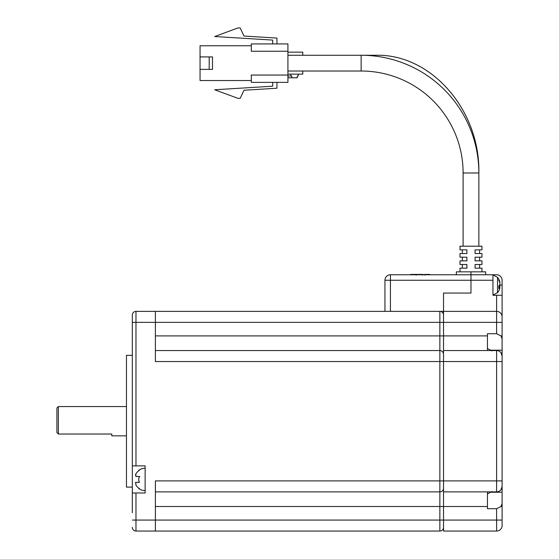 <?xml version="1.0" encoding="UTF-8"?>
<svg xmlns="http://www.w3.org/2000/svg" width="559" height="559" viewBox="0 0 559 559"><rect width="100%" height="100%" fill="white"/><g stroke="black" fill="none" stroke-linecap="round" stroke-linejoin="round"><path stroke-width="0.84" d="M502.101 358.605L502.101 338.978L500.997 335.91L496.609 333.723L496.609 295.271L502.101 295.271L502.101 280.255A5.492 5.492 0 0 0 496.609 274.762L492.947 274.762L492.947 295.271L496.609 295.271M456.34 271.835L456.34 274.762L456.34 271.835L470.978 271.835L470.978 274.762L492.947 274.762M500.997 352.736L502.101 356.041A5.492 5.492 0 0 0 496.609 350.549L443.525 350.549L443.525 293.07L443.525 311.377L384.941 311.377L384.941 280.255A5.492 5.492 0 0 1 390.434 274.762L470.978 274.762L470.978 293.07L443.525 293.07L470.978 293.07L470.978 271.835L485.624 271.835L485.624 274.762M500.997 335.91L502.101 335.91L502.101 295.271L502.101 338.978M502.101 356.041L502.101 486.616L500.997 489.691M491.319 492.234L502.101 492.234L502.101 483.821M502.101 492.234L502.101 525.558A5.492 5.492 0 0 1 496.609 531.05L496.609 508.704L487.455 508.704L487.455 491.878M487.455 350.549L487.455 333.723L496.609 333.723M443.525 350.549L443.525 531.05L496.609 531.05M502.101 503.449L500.997 506.517L496.609 508.704M443.525 491.878L496.609 491.878L496.609 350.549M443.525 311.377L496.762 311.377M496.609 311.377A5.492 5.492 0 0 1 502.101 316.869L502.101 316.715M502.101 486.386A5.492 5.492 0 0 1 496.609 491.878M492.947 280.255L384.941 280.255A5.492 5.492 0 0 1 390.434 274.762L390.434 311.377M429.717 274.399L429.717 274.762L429.717 274.399L429.717 274.762L429.717 274.399L425.099 274.399L425.078 274.762L425.078 274.399L425.071 274.762M425.106 274.399L425.106 274.762L425.133 274.399M425.14 274.399L425.161 274.762M425.175 274.399L425.196 274.762M425.21 274.399L425.238 274.762M425.259 274.399L425.259 274.762L425.273 274.399M425.287 274.399L425.287 274.762L425.308 274.399M425.329 274.399L425.329 274.762M425.35 274.399L425.35 274.762L425.371 274.399M425.392 274.399L425.392 274.762M425.42 274.399L425.42 274.762L425.441 274.399M425.469 274.399L425.469 274.762M425.49 274.399L425.49 274.762L425.518 274.399M425.539 274.399L425.539 274.762M425.567 274.399L425.567 274.762L425.588 274.399M425.609 274.399L425.609 274.762M425.63 274.399L425.63 274.762L425.651 274.399M425.672 274.399L425.672 274.762L425.692 274.399M425.713 274.399L425.713 274.762L425.727 274.399M425.748 274.399L425.748 274.762L425.762 274.399M425.783 274.399L425.783 274.762L425.797 274.399M425.818 274.399L425.818 274.762L425.832 274.399M425.846 274.399L425.846 274.762L425.867 274.399M425.881 274.399L425.881 274.762L425.902 274.399M425.923 274.399L425.923 274.762M425.944 274.399L425.944 274.762L425.965 274.399M425.986 274.399L425.986 274.762L426.007 274.399M426.035 274.399L426.035 274.762M426.063 274.399L426.063 274.762M426.091 274.399L426.091 274.762M426.119 274.399L426.119 274.762M426.154 274.399L426.154 274.762L426.182 274.399M426.3 274.399L426.3 274.762M426.335 274.399L426.335 274.762M426.377 274.399L426.377 274.762M426.419 274.399L426.419 274.762M426.461 274.399L426.461 274.762M426.503 274.399L426.503 274.762M426.538 274.399L426.538 274.762M426.58 274.399L426.58 274.762M426.615 274.399L426.615 274.762M426.65 274.399L426.65 274.762M426.678 274.399L426.678 274.762M426.713 274.399L426.713 274.762L426.741 274.399M426.769 274.399L426.769 274.762M426.796 274.399L426.796 274.762M426.824 274.399L426.845 274.762M426.852 274.399L426.873 274.762M426.887 274.399L426.908 274.762M426.922 274.399L426.922 274.762L426.936 274.399M426.957 274.399L426.985 274.762M427.006 274.399L427.006 274.762L427.02 274.399M427.041 274.399L427.041 274.762L427.055 274.399M427.076 274.399L427.076 274.762M427.097 274.399L427.097 274.762L427.118 274.399M427.146 274.399L427.146 274.762M427.174 274.399L427.174 274.762M427.202 274.399L427.202 274.762L427.23 274.399M427.265 274.399L427.265 274.762M427.3 274.399L427.3 274.762M427.335 274.399L427.335 274.762M427.369 274.399L427.369 274.762M427.404 274.399L427.404 274.762M427.432 274.399L427.432 274.762M427.467 274.399L427.467 274.762M427.502 274.399L427.502 274.762M427.537 274.399L427.537 274.762M427.572 274.399L427.572 274.762M427.6 274.399L427.6 274.762M427.635 274.399L427.635 274.762M427.67 274.399L427.67 274.762M427.705 274.399L427.705 274.762M427.747 274.399L427.747 274.762M427.782 274.399L427.782 274.762M427.817 274.399L427.817 274.762M428.096 274.399L428.096 274.762M428.131 274.399L428.131 274.762M428.159 274.399L428.159 274.762M428.187 274.399L428.187 274.762L428.208 274.399M428.236 274.399L428.236 274.762M428.264 274.399L428.264 274.762M428.285 274.399L428.285 274.762L428.306 274.399M428.334 274.399L428.334 274.762M428.355 274.399L428.355 274.762L428.376 274.399M428.397 274.399L428.397 274.762L428.418 274.399M428.439 274.399L428.439 274.762M428.46 274.399L428.46 274.762L428.48 274.399M428.753 274.399L428.753 274.762M428.774 274.399L428.774 274.762L428.802 274.399M429.172 274.399L429.158 274.762M429.193 274.399L429.221 274.762M429.249 274.399L429.242 274.762M429.263 274.399L429.291 274.762M429.298 274.399L429.298 274.762L429.326 274.399M429.333 274.399L429.333 274.762L429.361 274.399M429.375 274.399L429.396 274.762M429.403 274.399L429.403 274.762L429.431 274.399M429.438 274.399L429.438 274.762L429.466 274.399M429.473 274.399L429.501 274.762M429.508 274.399L429.536 274.762M429.543 274.399L429.571 274.762M429.578 274.399L429.578 274.762L429.598 274.399M429.612 274.399L429.612 274.762L429.64 274.399M429.647 274.399L429.647 274.762L429.675 274.399M429.682 274.399L429.682 274.762L429.71 274.399M410.704 274.399L410.809 274.762M422.695 275.133L422.695 274.399L410.809 274.399M410.949 274.399L410.935 274.762M410.963 274.399L410.963 274.762L410.984 274.399M411.522 274.399L411.515 274.762M411.557 274.399L411.557 274.762L411.571 274.399M411.585 274.399L411.585 274.762L411.606 274.399M411.62 274.399L411.62 274.762L411.641 274.399M411.85 274.399L411.836 274.762M411.906 274.399L411.927 274.762M411.941 274.399L411.962 274.762M411.976 274.399L411.976 274.762L411.99 274.399M412.004 274.399L412.032 274.762M412.221 274.399L412.221 274.762L412.242 274.399M412.297 274.399L412.297 274.762L412.283 274.399M412.318 274.399L412.318 274.762L412.339 274.399M412.353 274.399L412.381 274.762M412.388 274.399L412.388 274.762L412.409 274.399M412.437 274.399L412.437 274.762L412.43 274.399M412.465 274.399L412.486 274.762M412.5 274.399L412.5 274.762L412.507 274.399M412.549 274.399L412.549 274.762L412.535 274.399M412.563 274.399L412.584 274.762M412.598 274.399L412.619 274.762M412.633 274.399L412.654 274.762M412.717 274.399L412.703 274.762M413.087 274.399L413.087 274.762L413.115 274.399M413.136 274.399L413.136 274.762L413.15 274.399M413.206 274.399L413.199 274.762M413.227 274.399L413.227 274.762L413.255 274.399M413.262 274.399L413.262 274.762L413.29 274.399M413.297 274.399L413.325 274.762M413.332 274.399L413.36 274.762M413.367 274.399L413.367 274.762L413.374 274.399M413.401 274.399L413.401 274.762L413.429 274.399M413.436 274.399L413.464 274.762M413.471 274.399L413.492 274.762M414.582 274.399L414.582 274.762M414.638 274.399L414.638 274.762M415.246 274.399L415.246 274.762M415.309 274.399L415.309 274.762M415.365 274.399L415.365 274.762M415.421 274.399L415.421 274.762M415.477 274.399L415.477 274.762M415.533 274.399L415.533 274.762M415.589 274.399L415.589 274.762M415.644 274.399L415.644 274.762M415.7 274.399L415.7 274.762M415.763 274.399L415.763 274.762M415.819 274.399L415.819 274.762L415.826 274.399M425.078 274.399L424.987 274.762M425.015 274.399L425.015 274.762M425.043 274.399L425.043 274.762M416.085 275.133L416.085 274.762M423.834 274.399C422.366 274.399 422.366 274.399 423.834 274.399C425.294 274.399 425.294 274.399 423.834 274.399L423.834 274.762M374.209 56.005A7.875 3.934 90 0 1 375.858 55.271C431.401 53.755 480.293 110.493 478.853 172.983L478.853 246.205L478.853 172.983L463.111 172.983L463.111 246.205L463.111 172.983A101.962 101.962 0 0 0 361.142 71.021L287.92 71.021M478.853 172.983A117.711 117.711 0 0 0 361.142 55.271L361.142 71.021M460.001 271.835L460.001 268.173L466.891 268.173L466.891 264.512L460.001 264.512L460.001 260.85L466.891 260.85L466.891 257.189L460.001 257.189L460.001 253.527L466.891 253.527L466.891 249.866L460.001 249.866L460.001 246.205L481.963 246.205L481.963 249.866L475.073 249.866L475.073 253.527L481.963 253.527L481.963 257.189L475.073 257.189L475.073 260.85L481.963 260.85L481.963 264.512L475.073 264.512L475.073 268.173L481.963 268.173L481.963 271.835M287.92 51.246L251.305 51.246L251.305 43.923L287.92 43.923L287.92 82.369L251.305 82.369L251.305 75.046L287.92 75.046M251.305 45.754L200.052 45.754L200.052 56.92L212.497 56.92L212.497 69.372L200.052 69.372L200.052 80.538L251.305 80.538M200.052 69.372L200.052 56.92M276.936 43.923L276.936 38.068L243.99 36.049L240.188 27.95L237.959 27.95L214.698 36.524L272.701 40.087L272.701 43.923M276.936 82.369L276.936 88.224L243.99 90.244L240.188 98.342L237.959 98.342L214.698 89.768L272.701 86.205L272.701 82.369M209.206 56.92L209.206 69.372M312.446 55.271L375.858 55.271M462.342 253.527L462.342 249.866M462.342 260.85L462.342 257.189M462.342 268.173L462.342 264.512M478.043 268.173L475.073 268.173M475.073 264.512L478.043 264.512M478.043 260.85L475.073 260.85M475.073 257.189L478.043 257.189M478.043 253.527L475.073 253.527M475.073 249.866L478.043 249.866M479.622 253.527L479.622 249.866M479.622 260.85L479.622 257.189M479.622 268.173L479.622 264.512M287.92 74.13L302.768 74.13L302.768 71.021M302.768 55.271L302.768 52.162L287.92 52.162M290.89 74.13L290.89 75.961L291.805 75.961L291.805 77.792L297.297 77.792L297.297 75.961L298.213 75.961L298.213 74.13M287.92 75.961L290.89 75.961M291.805 77.792L287.92 77.792M499.774 282.672L499.872 281.953A11.998 11.089 180 0 0 499.697 281.324A12.081 12.081 0 0 0 497.503 277.32L497.503 292.713A12.081 12.081 0 0 0 499.697 288.71A11.998 11.089 0 0 0 499.872 288.081L499.872 287.361L498.845 287.333M499.774 287.361A11.998 11.089 180 0 0 499.872 287.005L499.872 285.279A11.998 4.584 0 0 0 499.697 285.013L502.101 285.013M499.697 281.324A11.998 11.089 180 0 0 498.768 279.248A12.074 4.13 151.7 0 1 498.768 280.325A11.998 11.089 0 0 1 499.872 283.029L499.872 284.755A11.998 4.584 180 0 1 498.768 285.873A12.074 9.992 52.6 0 1 498.845 287.193A12.074 9.992 52.6 0 1 498.768 288.479A11.998 4.584 0 0 0 499.872 287.361M499.46 285.286L499.872 285.279M499.872 287.005L498.845 286.928M58.36 434.029L56.899 432.561L56.899 408.035L58.36 406.568L58.36 434.029L111.814 434.029L111.814 435.859L126.46 435.859M132.322 315.038L132.322 465.878L132.322 315.038A3.661 3.661 0 0 1 135.977 311.377L439.863 311.377A3.661 3.661 0 0 1 443.525 315.038A3.661 3.661 0 0 0 439.863 311.377A3.661 3.661 0 0 1 443.525 315.038A3.661 3.661 0 0 0 439.863 311.377L439.863 335.91L155.388 335.91M132.322 487.113L126.46 487.113L126.46 355.314L132.322 355.314M155.388 491.878L439.863 491.878L155.388 491.878L439.863 491.878L439.863 350.549A3.661 3.661 0 0 1 443.525 354.21A3.661 3.661 0 0 0 439.863 350.549L155.388 350.549M384.941 311.377L155.388 311.377L155.388 361.533L502.101 361.533M132.322 512.743L132.322 492.975L145.13 492.975L145.13 465.878L135.977 465.878L135.977 322.361L502.101 322.361M502.101 480.894L155.388 480.894L155.388 520.066L135.977 520.066L135.977 492.975M443.525 527.389A3.661 3.661 180 0 1 439.863 531.05L135.977 531.05L135.977 520.066L132.322 520.066M132.322 492.975L132.322 465.878L135.977 465.878M132.322 527.389A3.661 3.661 45 0 0 135.977 531.05M155.388 531.05L155.388 520.066L439.863 520.066L439.863 506.517L155.388 506.517M138.737 470.273L139.45 470.273L138.737 470.273A11.166 11.166 0 0 1 145.13 468.26L145.13 479.426M139.45 488.58L138.737 488.58L139.45 488.58A10.775 10.775 0 0 1 135.865 484.919A10.775 10.775 180 0 0 139.45 488.58M135.313 482.717L135.865 482.354L135.865 484.919M135.446 474.815L135.865 473.934L135.865 476.499L139.45 476.499A6.394 6.394 0 0 0 139.45 482.354L135.865 482.354M139.45 470.273A10.775 10.775 180 0 0 135.865 473.934M135.865 476.499L139.827 476.499M439.863 491.878A3.661 3.661 0 0 0 443.525 488.217A3.661 3.661 0 0 1 439.863 491.878A3.661 3.661 0 0 0 443.525 488.217A3.661 3.661 0 0 1 439.863 491.878L439.863 506.517L487.455 506.517M491.319 350.193L502.101 350.193M443.525 354.21A3.661 3.661 0 0 0 439.863 350.549L439.863 335.91L487.455 335.91M439.863 531.05L439.863 520.066L502.101 520.066M502.101 506.517L500.997 506.517M384.941 280.255A5.492 5.492 0 0 1 390.434 274.762M426.224 274.399L426.224 274.762M426.258 274.399L426.258 274.762M427.859 274.399L427.859 274.762M427.894 274.399L427.894 274.762M427.928 274.399L427.928 274.762M427.963 274.399L427.963 274.762M427.998 274.399L427.998 274.762M428.033 274.399L428.033 274.762M428.068 274.399L428.068 274.762M428.501 274.399L428.501 274.762L428.522 274.399M428.543 274.399L428.543 274.762M428.564 274.399L428.564 274.762L428.585 274.399M428.606 274.399L428.606 274.762M428.634 274.399L428.634 274.762L428.655 274.399M428.676 274.399L428.676 274.762M428.704 274.399L428.704 274.762L428.725 274.399M428.83 274.399L428.83 274.762M428.851 274.399L428.851 274.762M428.879 274.399L428.879 274.762L428.9 274.399M428.921 274.399L428.921 274.762M428.949 274.399L428.949 274.762L428.97 274.399M428.991 274.399L428.991 274.762L429.005 274.399M429.026 274.399L429.026 274.762L429.039 274.399M429.053 274.399L429.053 274.762L429.074 274.399M429.088 274.399L429.109 274.762M429.123 274.399L429.151 274.762M410.823 274.399L410.844 274.762M410.858 274.399L410.879 274.762M410.893 274.399L410.893 274.762L410.907 274.399M410.998 274.399L410.998 274.762L411.019 274.399M411.04 274.399L411.04 274.762M411.061 274.399L411.061 274.762L411.089 274.399M411.11 274.399L411.11 274.762M411.138 274.399L411.138 274.762M411.165 274.399L411.165 274.762L411.193 274.399M411.221 274.399L411.221 274.762M411.249 274.399L411.249 274.762M411.277 274.399L411.277 274.762L411.298 274.399M411.326 274.399L411.326 274.762M411.347 274.399L411.347 274.762L411.368 274.399M411.382 274.399L411.382 274.762L411.403 274.399M411.417 274.399L411.438 274.762M411.452 274.399L411.473 274.762M411.487 274.399L411.487 274.762L411.501 274.399M411.655 274.399L411.655 274.762L411.676 274.399M411.697 274.399L411.697 274.762L411.71 274.399M411.731 274.399L411.731 274.762L411.752 274.399M411.766 274.399L411.766 274.762L411.787 274.399M411.801 274.399L411.801 274.762L411.822 274.399M411.864 274.399L411.892 274.762M412.053 274.399L412.053 274.762L412.067 274.399M412.088 274.399L412.088 274.762L412.102 274.399M412.123 274.399L412.123 274.762L412.137 274.399M412.158 274.399L412.158 274.762M412.179 274.399L412.179 274.762L412.2 274.399M412.262 274.399L412.262 274.762M412.668 274.399L412.668 274.762L412.689 274.399M412.738 274.399L412.738 274.762L412.759 274.399M412.78 274.399L412.78 274.762M412.808 274.399L412.808 274.762L412.828 274.399M412.856 274.399L412.856 274.762M412.884 274.399L412.884 274.762M412.912 274.399L412.912 274.762M412.947 274.399L412.947 274.762L412.975 274.399M413.003 274.399L413.003 274.762M413.038 274.399L413.038 274.762M413.066 274.399L413.066 274.762M413.171 274.399L413.171 274.762L413.185 274.399M413.506 274.399L413.534 274.762M413.555 274.399L413.555 274.762M413.576 274.399L413.576 274.762L413.604 274.399M413.632 274.399L413.632 274.762M413.66 274.399L413.66 274.762M413.73 274.399L413.73 274.762M413.765 274.399L413.765 274.762M413.807 274.399L413.807 274.762M413.842 274.399L413.842 274.762M413.884 274.399L413.884 274.762M413.926 274.399L413.926 274.762M413.967 274.399L413.967 274.762M414.009 274.399L414.009 274.762M414.051 274.399L414.051 274.762M414.086 274.399L414.086 274.762M414.128 274.399L414.128 274.762M414.17 274.399L414.17 274.762M414.212 274.399L414.212 274.762M414.254 274.399L414.254 274.762M414.296 274.399L414.296 274.762M414.338 274.399L414.338 274.762M414.38 274.399L414.38 274.762M414.429 274.399L414.429 274.762M414.478 274.399L414.478 274.762M414.526 274.399L414.526 274.762M414.701 274.399L414.701 274.762M414.771 274.399L414.771 274.762M414.834 274.399L414.834 274.762M414.904 274.399L414.904 274.762M414.981 274.399L414.981 274.762M415.051 274.399L415.051 274.762M415.12 274.399L415.12 274.762M415.183 274.399L415.183 274.762M419.998 274.399L419.998 274.762M132.322 322.361L135.977 322.361L135.977 311.377M424.966 275.133L424.966 274.399M361.142 55.271L287.92 55.271M492.947 295.082L497.503 292.713M492.947 274.951L497.503 277.32M487.455 348.536L492.011 350.905M487.455 493.89L492.011 491.522M138.737 488.58A11.166 11.166 0 0 0 145.13 490.592M126.46 406.568L58.36 406.568"/></g></svg>
